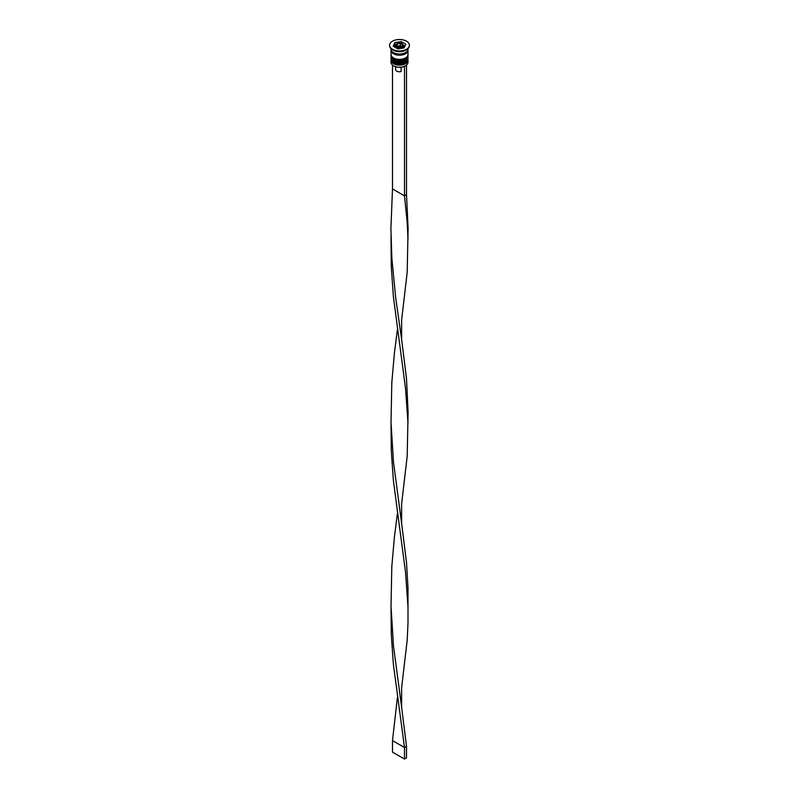 <?xml version="1.0" encoding="UTF-8"?>
<svg xmlns="http://www.w3.org/2000/svg" width="799" height="799" viewBox="0 0 799 799"><rect width="100%" height="100%" fill="white"/><g stroke="black" fill="none" stroke-linecap="round" stroke-linejoin="round"><path stroke-width="1.2" d="M403.675 47.96A4.245 2.447 0 0 0 403.745 47.541L403.745 45.923A4.245 2.447 180 0 1 401.118 48.18A4.245 2.447 180 0 1 396.504 47.65A4.245 2.447 180 0 1 395.255 45.923L395.255 47.401M405.393 65.828A8.2 4.734 180 0 1 405.293 65.888A8.2 4.734 180 0 1 404.214 66.417A8.2 4.734 180 0 1 393.707 65.888L393.507 65.768A8.479 4.894 0 0 0 405.493 65.768A8.479 4.894 0 0 0 407.979 62.312L407.979 60.235A8.479 4.894 180 0 1 402.746 64.759A8.479 4.894 180 0 1 393.507 63.69A8.479 4.894 180 0 1 391.021 60.235A8.479 4.894 180 0 1 391.101 59.565M407.899 59.565A8.479 4.894 180 0 1 407.979 60.235M407.899 56.11A8.479 4.894 180 0 1 407.979 56.769A8.479 4.894 180 0 1 402.746 61.293A8.479 4.894 180 0 1 393.507 60.235A8.479 4.894 180 0 1 391.021 56.769A8.479 4.894 180 0 1 391.101 56.11M389.612 45.463A9.898 5.713 0 0 0 389.602 45.693A9.898 5.713 0 0 0 392.499 49.728L393.507 50.307A8.479 4.894 0 0 0 405.493 50.307L406.501 49.728A9.898 5.713 0 0 0 409.398 45.693A9.898 5.713 0 0 0 409.388 45.463M393.507 50.307L392.499 49.728A9.898 5.713 0 0 0 406.501 49.728M391.021 56.769L391.021 57.928A8.479 4.894 0 0 0 393.507 61.383A8.479 4.894 0 0 0 402.746 62.442A8.479 4.894 0 0 0 407.979 57.928L407.979 56.769M391.081 49.728A8.479 4.894 0 0 0 391.021 50.307L391.021 54.462A8.479 4.894 0 0 0 393.507 57.928A8.479 4.894 0 0 0 402.746 58.986A8.479 4.894 0 0 0 407.979 54.462L407.979 50.307A8.479 4.894 0 0 0 407.919 49.728M391.021 50.307A8.479 4.894 0 0 0 393.507 53.773A8.479 4.894 0 0 0 402.746 54.831A8.479 4.894 0 0 0 407.979 50.307M391.021 48.629L391.021 49.148A8.479 4.894 0 0 0 393.507 52.614A8.479 4.894 0 0 0 402.746 53.673A8.479 4.894 0 0 0 407.979 49.148L407.979 48.629M392.499 49.268A9.898 5.713 0 0 0 403.285 50.507A9.898 5.713 0 0 0 409.398 45.223A9.898 5.713 0 0 0 406.501 41.188A9.898 5.713 0 0 0 395.715 39.95A9.898 5.713 0 0 0 389.602 45.223A9.898 5.713 0 0 0 392.499 49.268M395.545 66.687L395.545 69.463A3.955 2.287 0 0 0 396.704 71.081A3.955 2.287 0 0 0 401.118 71.55L401.118 67.176M393.707 65.888L393.507 65.768A8.479 4.894 0 0 1 391.021 62.312L391.021 60.235M397.812 48.869L404.114 47.89L405.802 44.255L401.188 41.588L394.886 42.567L393.198 46.202L397.812 48.869M395.625 44.754L394.037 46.692M394.886 44.874L394.886 42.567M401.188 43.336L401.188 41.588M404.963 46.072L403.645 45.313M398.651 47.051L401.807 46.562L402.656 44.744L400.349 43.406L397.193 43.895L396.344 45.713L398.651 47.051M400.349 43.406L400.349 45.713L397.193 46.202L397.193 43.895M400.349 45.713L401.807 46.562M406.242 65.278L404.214 66.417M392.499 65.079L392.499 188.914L404.494 195.845L406.501 194.686L408.099 228.534L407.19 272.329L401.617 320.009L401.617 339.425L406.501 378.576L408.099 412.424L407.19 456.219L401.617 503.899L401.617 523.315L406.501 562.466L407.999 587.904L407.999 623.2L407.19 640.109L401.617 687.789L401.617 707.205L406.501 746.356L404.494 747.504L392.499 740.583L397.393 697.497M404.494 66.577L404.494 195.845L407.13 221.673L407.999 239.34M406.501 65.428L406.501 194.686M391.001 237.772L391.3 266.856L393.368 296.419L405.532 388.424L407.999 423.23M391.001 605.552L391.3 634.636L393.368 664.199L404.494 747.504L404.494 759.05L392.499 752.129L392.499 740.583M392.499 188.914L390.901 228.614L391.87 258.447L395.655 297.378L401.617 339.425M397.393 513.607L394.386 537.198L391.81 566.561L391.021 606.371L393.468 645.872L401.617 707.205M391.001 421.662L391.3 450.746L393.368 480.309L405.532 572.314L407.999 607.12M397.393 329.717L394.386 353.308L391.81 382.671L391.021 422.481L393.468 461.982L401.617 523.315M404.494 759.05L406.501 757.891L406.501 746.356M391.021 58.727A8.479 4.894 0 0 0 391.021 58.846A8.479 4.894 0 0 0 393.507 62.312A8.479 4.894 0 0 0 402.746 63.371A8.479 4.894 0 0 0 407.979 58.846A8.479 4.894 0 0 0 407.979 58.727M407.979 58.617A8.479 4.894 180 0 1 402.746 63.141A8.479 4.894 180 0 1 393.507 62.082A8.479 4.894 180 0 1 391.021 58.617L393.677 62.702C401.118 65.228 405.882 63.95 407.979 58.846L407.959 58.257M391.021 55.271A8.479 4.894 0 0 0 391.021 55.381A8.479 4.894 0 0 0 393.507 58.846A8.479 4.894 0 0 0 402.746 59.905A8.479 4.894 0 0 0 407.979 55.381A8.479 4.894 0 0 0 407.979 55.271M407.979 55.151A8.479 4.894 180 0 1 402.746 59.675A8.479 4.894 180 0 1 393.507 58.617A8.479 4.894 180 0 1 391.021 55.151L393.677 59.236C401.118 61.773 405.882 60.484 407.979 55.381L407.959 54.791M397.103 46.612A3.396 1.958 0 0 0 401.897 46.612A3.396 1.958 0 0 0 401.897 43.845A3.396 1.958 0 0 0 397.103 43.845A3.396 1.958 0 0 0 397.103 46.612M407.83 50.067A8.34 4.814 180 0 1 402.876 54.712A8.34 4.814 180 0 1 393.607 53.713A8.34 4.814 180 0 1 391.17 50.067M403.745 45.923L402.326 43.805C398.551 42.547 396.194 43.256 395.255 45.923M391.041 236.075L391.041 239.47"/></g></svg>
